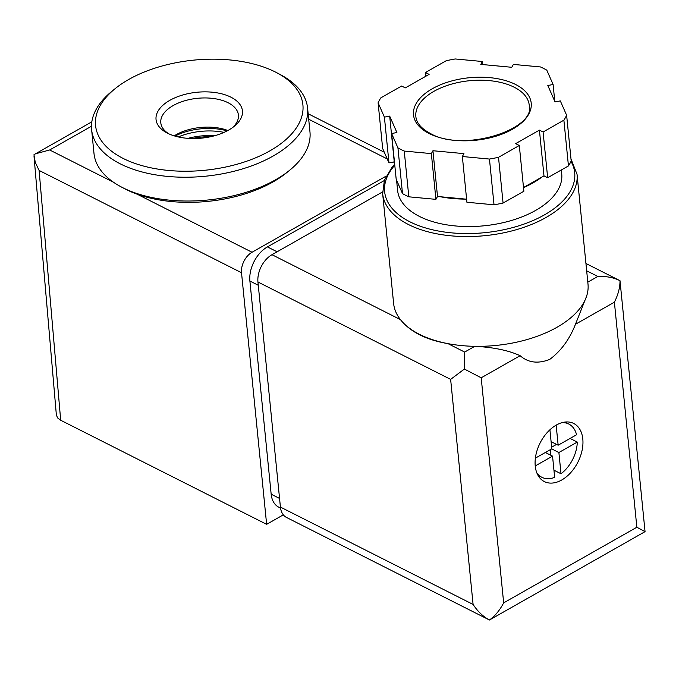 <?xml version="1.0" encoding="UTF-8"?>
<svg xmlns="http://www.w3.org/2000/svg" width="679" height="679" viewBox="0 0 679 679"><rect width="100%" height="100%" fill="white"/><g stroke="black" fill="none" stroke-linecap="round" stroke-linejoin="round"><path stroke-width="1.02" d="M56.374 415.056L57.613 417.916L60.686 420.25L266.635 524.324L241.52 272.729A16.279 10.592 -63.2 0 1 252.045 252.248L386.156 176.107M266.635 524.324L283.321 514.852M241.52 272.729L39.102 170.437L35.274 162.4L33.95 154.761L35.469 153.81L49.66 149.974L91.461 126.243M192.225 138.541A43.414 23.061 174.3 0 1 210.719 136.7M224.078 132.38A45.578 24.215 -5.7 0 0 178.28 136.946M214.819 135.681A45.578 24.215 -5.7 0 0 188.007 138.355M174.197 135.868A39 20.718 174.3 0 1 227.855 130.512M168.961 133.899A39 20.718 174.3 0 1 160.796 122.797A39 20.718 174.3 0 1 197.547 98.302A39 20.718 174.3 0 1 238.414 115.048A39 20.718 174.3 0 1 232.608 127.542M174.995 136.106A43.414 23.061 174.3 0 1 227.126 130.903M276.548 72.611L280.13 74.495A108.521 57.656 174.3 0 1 307.587 108.088L309.964 131.87A108.521 57.656 174.3 0 1 289.687 170.225L286.546 172.78A104.184 55.347 174.3 0 1 272.941 181.989A104.184 55.347 174.3 0 1 125.029 188.906L121.439 187.022A108.521 57.656 174.3 0 1 93.991 153.429L91.614 129.647A108.521 57.656 174.3 0 1 111.891 91.292L115.031 88.737A104.184 55.347 174.3 0 1 276.548 72.611A104.184 55.347 174.3 0 1 269.835 150.882A104.184 55.347 174.3 0 1 130.478 161.729A104.184 55.347 174.3 0 1 115.031 88.737M289.687 170.225A108.521 57.656 174.3 0 1 275.521 179.816A108.521 57.656 174.3 0 1 121.439 187.022M307.587 108.088A108.521 57.656 174.3 0 1 273.145 156.026A108.521 57.656 174.3 0 1 158.988 175.386A108.521 57.656 174.3 0 1 91.614 129.647M228.653 130.071A43.414 23.061 174.3 0 1 167.026 132.948A43.414 23.061 174.3 0 1 168.129 101.349A43.414 23.061 174.3 0 1 226.99 95.467A43.414 23.061 174.3 0 1 234.323 126.235A43.414 23.061 174.3 0 1 228.653 130.071M564.928 422.066L568.807 424.027A29.842 19.419 116.8 0 1 576.556 434.764L558.155 445.203L556.152 425.156M568.807 424.027A29.842 19.419 116.8 0 0 562.068 422.644M549.914 429.79L551.815 448.811L535.383 458.138M535.23 465.955L552.545 456.127L554.658 477.362A29.842 19.419 116.8 0 1 541.884 477.303A29.842 19.419 116.8 0 1 536.775 472.703M394.516 162.451L394.253 161.857L388.974 162.875L382.667 148.531L378.101 102.784A97.674 51.884 -5.7 0 1 380.843 97.844L401.637 86.029L405.312 87.888L429.103 74.384L425.419 72.534L446.222 60.72A97.674 51.884 -5.7 0 1 455.269 58.971L482.379 61.509L480.783 64.386L511.779 67.289L513.375 64.412L540.476 66.949A97.674 51.884 -5.7 0 1 546.79 70.141L553.105 84.493L547.826 85.512L555.049 101.918L560.319 100.899L566.625 115.243A97.674 51.884 -5.7 0 1 563.884 120.183L568.45 165.931A97.674 51.884 -5.7 0 0 571.192 160.991L566.625 115.243M466.617 199.202L465.709 199.117A82.482 43.812 174.3 0 1 440.315 196.74L437.514 196.477L435.918 199.354L408.817 196.817L404.251 151.069A97.674 51.884 -5.7 0 1 397.936 147.878L402.503 193.625A97.674 51.884 -5.7 0 0 408.817 196.817M402.503 193.625L396.188 179.281L391.63 133.534L396.901 132.515L389.687 116.109L384.407 117.127L378.101 102.784M568.45 165.931L547.656 177.737L543.981 175.878L523.501 187.506M547.656 177.737L543.09 131.989L539.415 130.13L515.633 143.634L519.308 145.493L523.874 191.24L503.071 203.046L498.513 157.299A97.674 51.884 -5.7 0 1 489.457 159.056L494.023 204.795A97.674 51.884 -5.7 0 0 503.071 203.046M494.023 204.795L466.914 202.257L462.357 156.518L463.944 153.632L432.947 150.73L431.352 153.607L404.251 151.069M394.686 164.182L392.216 166.958L384.433 180.156L382.659 193.736L393.625 303.521A97.674 51.884 -5.7 0 0 400.449 319.622C410.294 331.904 426.14 339.907 447.979 343.642A97.674 51.884 -5.7 0 0 474.782 346.324C493.387 347.241 508.503 350.364 520.131 355.703C528.177 362.756 538.048 363.986 549.727 359.403C560.973 351.026 569.554 339.322 575.461 324.282L586.614 296.163A97.674 51.884 -5.7 0 0 587.997 284.119L577.04 174.333L570.98 158.886M382.54 191.936L271.982 254.701A21.703 14.123 116.8 0 0 257.952 282.006L280.419 507.069A21.703 14.123 116.8 0 0 286.479 517.44L489.432 619.995C495.008 616.031 499.744 610.319 503.665 602.867L481.199 377.804L464.385 369.053L464.665 352.07L447.979 343.642A97.674 51.884 -5.7 0 1 419.461 334.331A97.674 51.884 -5.7 0 1 400.449 319.622L271.982 254.701M582.811 439.024A32.558 21.185 -63.2 0 1 570.767 472.592A32.558 21.185 -63.2 0 1 544.346 481.581A32.558 21.185 -63.2 0 1 535.239 466.032A32.558 21.185 -63.2 0 1 547.282 432.455A32.558 21.185 -63.2 0 1 573.713 423.467A32.558 21.185 -63.2 0 1 582.811 439.024M489.457 620.003L645.05 531.64L636.851 527.244L614.393 302.18C618.17 294.661 620.046 287.497 620.003 280.699L619.766 280.58C613.426 277.482 606.126 276.107 597.851 276.455L587.802 282.158M620.003 280.699L645.05 531.64M489.432 619.995C483.151 616.642 477.702 611.456 473.093 604.437L450.635 379.374L464.385 369.053M464.665 352.07L474.782 346.324A97.674 51.884 -5.7 0 0 586.614 296.163M396.578 180.156L397.597 190.392A82.482 43.812 -5.7 0 0 419.418 216.414A82.482 43.812 -5.7 0 0 511.703 220.412A82.482 43.812 -5.7 0 0 561.737 174.011L561.338 169.971M523.517 187.659A82.482 43.812 -5.7 0 0 541.825 177.1M391.63 133.534L397.936 147.878M462.357 156.518L489.457 159.056M519.308 145.493L498.513 157.299M543.09 131.989L563.884 120.183M425.792 76.26L425.419 72.534M482.684 64.564L482.379 61.509M554.777 101.315L553.105 84.493M543.981 175.878L539.415 130.13M437.514 196.477L432.947 150.73M465.709 199.117L440.315 196.74M435.918 199.354L431.352 153.607M388.974 162.875L384.407 117.127M394.253 161.857L389.687 116.109M561.007 473.755A29.842 19.419 116.8 0 0 577.286 442.08L558.885 452.528L561.007 473.755L553.945 470.191M570.08 438.439L577.286 442.08M551.645 447.164L556.534 444.389M551.679 448.887L558.885 452.528M551.093 441.639L558.155 445.203M545.339 452.486L552.545 456.127M550.779 455.236L550.228 449.71M384.297 180.555L267.424 246.901A27.135 17.654 116.8 0 0 249.889 281.021L271.167 494.193A27.135 17.654 116.8 0 0 278.755 507.162L280.537 508.062M308.699 119.241L387.242 158.928M393.37 162.026L394.524 162.612M49.66 149.974L113.495 182.235M137.183 194.211L252.045 252.248M39.102 170.437L60.686 420.25M520.131 355.703L481.199 377.804M636.851 527.244L503.665 602.867M614.393 302.18L575.461 324.282M597.851 276.455L586.673 270.802M450.635 379.374L257.952 282.006M473.093 604.437L280.419 507.069M382.659 193.736A97.674 51.884 -5.7 0 0 408.495 224.545A97.674 51.884 -5.7 0 0 517.788 229.273A97.674 51.884 -5.7 0 0 577.04 174.333M394.788 165.243A95.501 50.73 -5.7 0 0 409.904 221.812A95.501 50.73 -5.7 0 0 526.641 223.128A95.501 50.73 -5.7 0 0 571.005 161.381M429.153 133.542A59.149 31.421 -5.7 0 0 528.678 114.284A59.149 31.421 -5.7 0 0 459.259 79.205A59.149 31.421 -5.7 0 0 429.153 133.542M529.238 105.186A56.977 30.266 -5.7 0 0 469.537 80.725A56.977 30.266 -5.7 0 0 415.854 116.499C416.414 122.924 421.235 128.569 430.316 133.432C463.29 152.945 536.249 129.231 529.238 105.186M267.424 246.901L277.108 251.79M249.889 281.021L258.275 285.265M271.167 494.193L279.553 498.437M35.469 153.81L91.826 121.821M34.026 156.442L56.365 415.013M308.156 113.758L384.297 152.232M619.766 280.58L585.943 263.486M538.006 475.342L541.884 477.303"/></g></svg>
